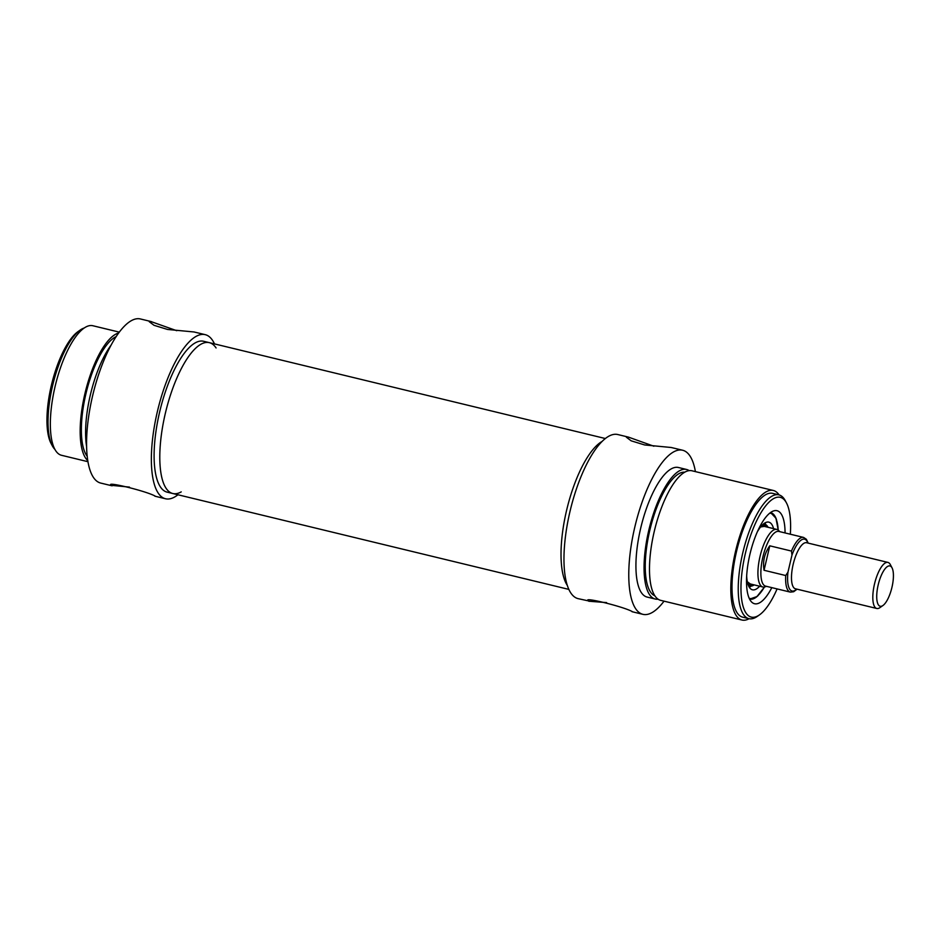<?xml version="1.0" encoding="UTF-8"?>
<svg xmlns="http://www.w3.org/2000/svg" width="939" height="939" viewBox="0 0 939 939"><rect width="100%" height="100%" fill="white"/><g stroke="black" fill="none" stroke-linecap="round" stroke-linejoin="round"><path stroke-width="1.41" d="M80.214 330.047L78.113 331.537A61.61 20.728 103.6 0 0 51.622 384.321A61.61 20.728 103.6 0 0 51.023 443.384L52.232 445.673A63.688 21.433 -76.4 0 1 52.842 384.626A63.688 21.433 -76.4 0 1 80.214 330.047A63.688 21.433 -76.4 0 1 84.264 327.981M129.465 487.095L110.837 485.287M112.14 485.815C101.494 480.134 147.54 491.273 155.51 496.32M177.964 494.759A84.416 28.405 -76.4 0 1 165.499 498.75A84.416 28.405 -76.4 0 1 157.752 410.014A84.416 28.405 -76.4 0 1 205.218 334.66L194.056 331.972L167.518 329.448L154.031 325.305L149.219 321.678L150.686 321.467L176.732 330.692M54.873 449.358A63.688 21.433 -76.4 0 1 52.232 445.673M216.076 347.946A77.608 26.116 103.6 0 0 209.315 342.653A77.608 26.116 103.6 0 0 165.675 411.939A77.608 26.116 103.6 0 0 172.788 493.515A77.608 26.116 103.6 0 0 181.215 491.895M167.095 492.13A77.608 26.116 -76.4 0 1 159.982 410.554A77.608 26.116 -76.4 0 1 203.622 341.28L209.315 342.653A77.608 26.116 103.6 0 0 165.675 411.939A77.608 26.116 103.6 0 0 172.788 493.515L167.095 492.13M119.3 332.136L92.867 325.739A66.646 22.43 103.6 0 0 55.389 385.236A66.646 22.43 103.6 0 0 61.505 455.286L87.937 461.695M118.631 333.04A66.646 22.43 103.6 0 0 85.214 392.455A66.646 22.43 103.6 0 0 87.761 460.591M116.154 336.62A63.688 21.433 103.6 0 0 86.188 392.69A63.688 21.433 103.6 0 0 87.186 456.272M111.107 345.106A66.646 22.43 103.6 0 0 86.588 446.401M205.218 334.66A84.416 28.405 -76.4 0 1 214.491 343.909M151.343 321.608L140.427 318.967A84.416 28.405 103.6 0 0 92.961 394.333A84.416 28.405 103.6 0 0 100.708 483.069L111.612 485.709M892.05 567.872L890.336 564.609A23.698 7.97 103.6 0 0 887.93 562.414A23.698 7.97 103.6 0 0 874.608 583.565A23.698 7.97 103.6 0 0 876.78 608.484A23.698 7.97 103.6 0 0 879.925 607.627L882.942 605.514A20.74 6.972 -76.4 0 1 878.294 584.457A20.74 6.972 -76.4 0 1 892.05 567.872A20.74 6.972 -76.4 0 1 891.956 587.321A20.74 6.972 -76.4 0 1 882.942 605.514M791.964 555.102L787.962 572.156L785.732 575.537L764.053 570.278C762.585 561.393 764.499 553.235 769.78 545.817L791.471 551.064L791.964 555.102A26.656 8.967 -76.4 0 1 807.892 543.035M808.221 543.118L806.355 539.268L803.584 537.425L778.818 531.427A28.135 9.472 103.6 0 0 762.996 556.545A28.135 9.472 103.6 0 0 765.578 586.124L790.345 592.122A28.135 9.472 103.6 0 1 785.732 575.537M769.78 545.817L764.053 570.278M779.781 531.662L778.666 530.523A29.625 9.965 103.6 0 0 776.823 529.42A29.625 9.965 103.6 0 0 760.167 555.865A29.625 9.965 103.6 0 0 762.879 587.004A29.625 9.965 103.6 0 0 765.027 586.863L766.541 586.359M768.102 527.307A31.691 10.669 103.6 0 0 766.154 524.96A31.691 10.669 103.6 0 0 762.902 524.455M748.242 585.044A31.691 10.669 103.6 0 0 751.353 586.077A31.691 10.669 103.6 0 0 754.17 584.891M746.669 575.983A34.802 11.714 103.6 0 0 752.327 589.774A34.802 11.714 103.6 0 0 759.639 586.218M773.583 528.634A34.802 11.714 103.6 0 0 768.701 522.119A34.802 11.714 103.6 0 0 757.362 531.803M664.037 601.16A84.416 28.405 -76.4 0 1 642.898 614.329A84.416 28.405 -76.4 0 1 635.163 525.605A84.416 28.405 -76.4 0 1 682.63 450.239A84.416 28.405 -76.4 0 1 695.4 471.613M658.051 599.176A66.646 22.43 -76.4 0 1 655.222 599.023L647.088 597.063A66.646 22.43 -76.4 0 1 640.973 527.002A66.646 22.43 -76.4 0 1 678.451 467.505L686.585 469.477A66.646 22.43 -76.4 0 1 689.167 470.639M682.63 450.239L671.197 447.492L644.659 444.957L631.172 440.825L626.348 437.198L628.473 437.128L617.839 434.546A84.416 28.405 103.6 0 0 570.36 509.912A84.416 28.405 103.6 0 0 578.107 598.648L587.978 600.796M655.222 599.023A66.646 22.43 -76.4 0 1 649.107 528.974A66.646 22.43 -76.4 0 1 686.585 469.477M654.835 595.796A63.688 21.433 -76.4 0 1 650.07 529.209A63.688 21.433 -76.4 0 1 684.766 472.176M749.099 618.707A66.646 22.43 -76.4 0 1 741.974 620.033L660.645 600.338A66.646 22.43 -76.4 0 1 654.53 530.289A66.646 22.43 -76.4 0 1 692.008 470.791L773.337 490.475A66.646 22.43 -76.4 0 1 779.065 494.923M741.974 620.033A66.646 22.43 -76.4 0 1 735.859 549.984A66.646 22.43 -76.4 0 1 773.337 490.475M748.899 618.66L742.667 617.158A63.688 21.433 -76.4 0 1 736.822 550.219A63.688 21.433 -76.4 0 1 772.633 493.362L778.877 494.865A63.688 21.433 103.6 0 0 743.054 551.721A63.688 21.433 103.6 0 0 748.899 618.66A63.688 21.433 103.6 0 0 757.339 616.371L759.451 614.892A61.61 20.728 -76.4 0 1 745.636 552.343A61.61 20.728 -76.4 0 1 786.53 503.046A61.61 20.728 -76.4 0 1 790.333 534.221M567.32 585.431A77.608 26.116 -76.4 0 1 566.898 509.079A77.608 26.116 -76.4 0 1 602.204 441.365A77.608 26.116 -76.4 0 0 566.898 509.079A77.608 26.116 -76.4 0 0 567.32 585.431M628.473 437.128L653.873 446.213M606.606 602.603L588.753 601.218M589.269 601.324C578.635 595.643 624.67 606.794 632.651 611.829M786.53 503.046L785.321 500.757A63.688 21.433 103.6 0 0 778.877 494.865M777.093 588.917A61.61 20.728 -76.4 0 1 759.451 614.892M785.063 532.941A47.854 16.104 103.6 0 0 773.572 510.933A47.854 16.104 103.6 0 0 750.132 553.435A47.854 16.104 103.6 0 0 751.54 601.946A47.854 16.104 103.6 0 0 771.823 587.638M758.184 595.467A44.426 14.954 -76.4 0 1 749.909 599.094A44.426 14.954 -76.4 0 1 749.51 598.976M770.414 512.647A44.426 14.954 -76.4 0 1 770.813 512.729A44.426 14.954 -76.4 0 1 776.518 519.737M876.78 608.484L795.45 588.788A23.698 7.97 -76.4 0 1 793.279 563.881A23.698 7.97 -76.4 0 1 806.601 542.73L887.93 562.414M796.741 589.093A26.656 8.967 -76.4 0 1 787.962 572.156M803.584 537.425A28.135 9.472 103.6 0 0 791.471 551.064M766.811 526.99A30.506 10.27 103.6 0 0 761.153 526.286M747.514 582.626A30.506 10.27 103.6 0 0 752.867 584.574M749.111 598.12A43.84 14.754 103.6 0 0 764.416 587.028M778.196 530.101A43.84 14.754 103.6 0 0 769.663 513.234M749.334 587.309A34.59 11.644 103.6 0 0 751.083 586.112M765.931 524.807A34.59 11.644 103.6 0 0 764.921 522.941M165.499 498.75L154.853 496.179M797.07 589.176L793.678 591.734L790.345 592.122M749.181 583.682L762.879 587.004M763.125 526.098L776.823 529.42M766.154 524.96L764.041 523.528M751.353 586.077L748.817 586.394M749.78 599.059L756.975 596.558L764.487 587.004M778.255 530.148L775.943 518.211L770.684 512.694M750.202 583.87L747.327 581.734M764.111 526.403L760.578 526.979M631.994 611.688L642.898 614.329M605.373 438.536L209.315 342.653M568.846 589.399L172.788 493.515"/></g></svg>
